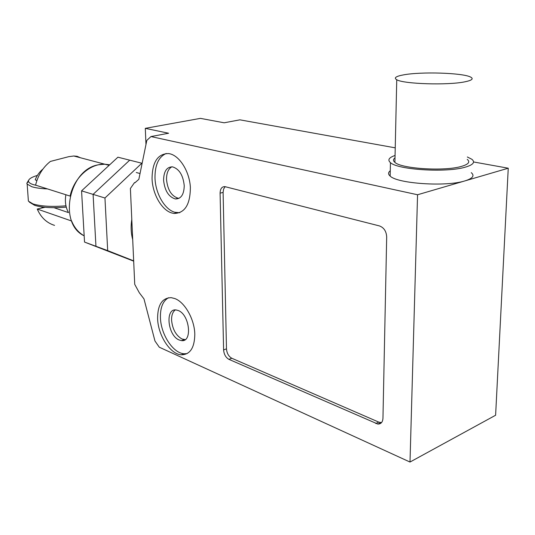 <?xml version="1.0" encoding="UTF-8"?>
<svg xmlns="http://www.w3.org/2000/svg" width="535" height="535" viewBox="0 0 535 535"><rect width="100%" height="100%" fill="white"/><g stroke="black" fill="none" stroke-linecap="round" stroke-linejoin="round"><path stroke-width="0.8" d="M133.67 260.853L107.689 250.621L104.954 198.003L141.835 163.222L129.704 160.166L93.09 194.379L95.946 246.287L133.683 261.14L95.946 246.287L93.09 194.379L129.704 160.166L117.907 157.196L81.567 190.855L84.53 242.074L133.683 261.154M104.954 198.003L81.567 190.855M107.689 250.621L84.53 242.074M54.55 225.375C46.699 222.921 40.928 217.477 37.249 209.038L71.616 221.008C74.378 227.729 78.565 232.672 84.169 235.821C57.813 223.63 69.042 168.813 98.895 164.726L104.8 164.205L109.688 164.807M131.791 219.417C130.674 226.526 130.981 233.233 132.7 239.546C130.981 233.233 130.674 226.526 131.791 219.417M37.249 209.038L45.034 207.292M109.113 165.342L73.803 156.006L77.087 156.294L80.344 157.731M104.8 164.205C89.974 163.469 74.051 177.794 70.098 196.084L35.584 185.143C38.012 175.246 42.94 167.341 50.37 161.436L68.727 156.675L73.803 156.006M35.698 178.65L35.243 179.747L36.848 180.716M65.879 194.747C64.735 201.421 65.611 207.373 68.507 212.609L53.995 207.694M65.952 205.821C51.855 206.971 40.854 206.329 32.949 203.902L28.388 201.133L28.221 198.806M29.345 202.116L34.648 205.326C42.252 207.66 52.791 208.249 66.26 207.105M28.649 180.201L26.803 183.331L27.165 184.093L31.732 186.695C35.557 187.899 40.807 188.641 47.495 188.922M36.333 185.384L33.197 184.582C30.408 183.679 28.843 182.629 28.515 181.425C28.188 179.299 31.144 177.292 37.39 175.413M403.624 74.86C395.867 76.278 393.573 77.903 396.749 79.742C403.37 83.988 447.795 85.453 464.902 81.815C471.977 80.364 473.87 78.779 470.593 77.067C462.748 72.807 421.085 71.55 403.624 74.86M467.242 159.383C470.419 161.971 468.533 164.292 461.578 166.352C444.772 171.514 401.35 168.766 394.91 162.379C392.998 160.821 393.031 159.316 395.011 157.872M395.064 155.458C388.905 157.578 387.367 159.965 390.443 162.627C397.612 169.816 446.658 172.932 465.537 167.087C473.308 164.767 475.408 162.158 471.83 159.263L467.343 156.976M471.275 172.658C474.833 175.707 472.733 178.443 464.982 180.877C446.163 186.996 397.298 183.645 390.155 176.075C388.029 174.236 388.062 172.464 390.269 170.765M168.525 297.734C162.934 300.938 160.232 307.551 160.426 317.569C160.761 334.228 172.952 353.194 184.093 353.769L187.11 353.608M157.604 318.506C157.644 304.756 162.205 297.814 171.294 297.674L174.845 298.57C184.836 302.141 194.586 319.408 194.807 334.348C194.539 347.917 190.025 354.732 181.271 354.792C170.143 354.21 157.952 335.191 157.604 318.506M175.299 309.946C172.725 311.851 171.488 315.262 171.581 320.157C172.471 329.206 175.935 335.485 181.974 338.989L185.177 339.618M178.148 310.487C189.691 314.393 192.714 342.52 181.465 340.601L179.158 339.979C167.736 335.686 164.874 308.16 176.122 309.966L178.148 310.487M166.204 153.465C158.607 156.915 154.869 165.074 154.996 177.954C155.404 193.322 164.606 209.486 174.798 212.261L179.74 212.743M171.862 212.997C161.684 210.208 152.475 194.004 152.054 178.603C152.268 161.991 157.805 153.645 168.672 153.565L169.789 153.779C179.733 155.939 189.39 171.387 190.366 187.13C190.333 204.484 184.883 213.258 174.009 213.458L171.862 212.997M171.862 166.793C168.237 168.913 166.459 173.173 166.525 179.573C167.629 189.978 171.554 196.211 178.295 198.264L179.051 198.318M184.241 185.705C184 194.553 181.044 198.973 175.36 198.966C168.625 196.907 164.7 190.661 163.59 180.235C163.743 171.34 166.726 166.88 172.517 166.853C179.225 168.92 183.137 175.206 184.241 185.705M225.181 186.675L223.61 189.036L223.102 192.419L226.479 348.847C226.88 353.321 228.659 356.457 231.815 358.256L378.713 422.088L381.508 422.623M223.603 349.917L220.092 193.155C220.253 188.781 221.844 186.601 224.874 186.621L379.469 225.93C383.936 227.622 386.344 231.294 386.685 236.938L382.953 418.35C382.679 422.168 380.973 424.074 377.844 424.068L228.94 359.359C225.783 357.547 224.004 354.404 223.603 349.917L226.479 348.847M410.004 462.046L159.276 347.202L154.969 341.016L143.989 298.918L139.314 292.759L134.733 284.359L130.393 188.494L134.445 182.676L134.9 182.796L138.839 179.339L146.824 140.397L150.957 136.565L417.561 194.76L410.004 462.046L495.611 415.24L508.25 168.211L417.561 194.76M395.231 147.841L239.901 119.833L224.165 122.796L200.431 118.369L145.306 128.346L168.612 133.242L150.957 136.565M145.968 144.584L145.306 128.346M135.241 182.495L134.445 182.676M508.25 168.211L473.555 161.958M36.821 180.703L37.323 179.392M42.987 207.754L42.031 206.951M220.092 193.155L223.102 192.419M228.94 359.359L231.815 358.256M375.784 423.533L378.713 422.088M140.036 173.521L136.278 172.524M27.165 184.093L28.388 201.133M42.954 169.04C39.483 171.909 36.915 175.48 35.243 179.747M42.767 207.801L41.543 206.878M28.515 181.425L26.803 183.331M394.91 162.379L396.749 79.742M390.155 176.075L390.443 162.627M181.465 340.601L184.281 339.605M175.36 198.966L178.295 198.264M377.844 424.068L380.773 422.617M174.009 213.458L176.945 212.723M181.271 354.792L184.093 353.769"/></g></svg>

